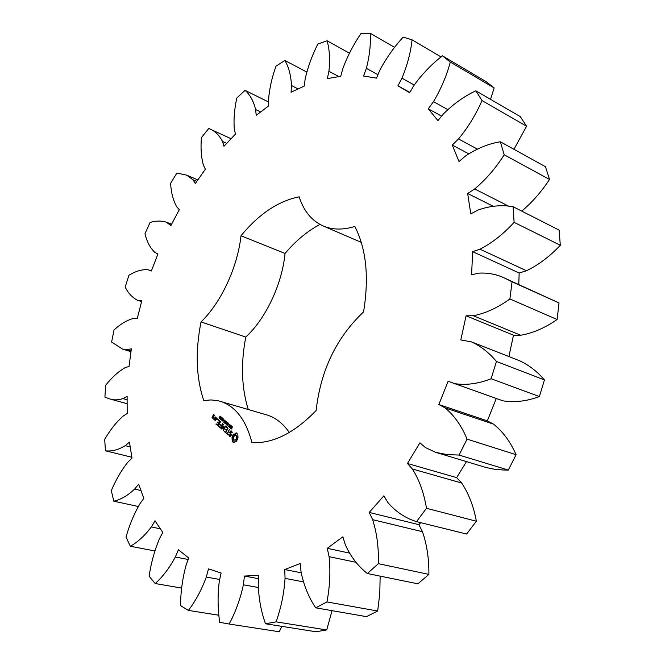<?xml version="1.0" encoding="UTF-8"?>
<svg xmlns="http://www.w3.org/2000/svg" width="665" height="665" viewBox="0 0 665 665"><rect width="100%" height="100%" fill="white"/><g stroke="black" fill="none" stroke-linecap="round" stroke-linejoin="round"><path stroke-width="1" d="M150.066 222.492L144.978 233.723C146.923 241.703 150.157 247.887 154.696 252.284L157.929 254.013L151.362 270.988L147.954 269.724C141.878 269.325 135.544 271.179 128.944 275.293L125.153 287.064C128.245 293.24 132.343 297.629 137.464 300.231L141.778 300.846L137.264 318.394L133.457 318.427C126.94 320.156 120.456 324.021 113.998 330.023L111.62 342.026L122.543 349.1L127.372 349.657L131.354 348.793L129.06 366.39L124.987 367.753C118.254 371.61 111.836 377.437 105.743 385.235L104.887 397.138L109.683 398.909C113.757 400.272 118.179 400.172 122.942 398.609L127.106 396.398L127.181 413.489L122.983 416.199C116.275 422.175 110.182 429.898 104.688 439.357L105.452 450.804C111.687 451.585 118.287 449.873 125.244 445.683L129.434 442.117L132.011 458.085L127.855 462.15C121.446 470.18 115.934 479.673 111.304 490.637L113.806 501.202C120.731 499.656 127.672 495.625 134.638 489.108L138.669 484.211L143.831 498.393L139.916 503.762C134.114 513.737 129.492 524.826 126.026 537.037L130.323 546.256C137.697 542.183 144.704 535.749 151.337 526.946L155.003 520.786L162.784 532.416L159.309 539.016C154.48 550.711 151.08 563.122 149.11 576.239L155.236 583.546C162.734 576.821 169.434 567.976 175.344 557.021L178.411 549.739L188.719 558.018L185.942 565.666C182.459 578.758 180.656 592.066 180.523 605.599L188.403 610.404C195.61 600.985 201.578 589.872 206.316 577.054L208.511 568.866L221.096 573.006L219.275 581.434C217.555 595.416 217.704 609.049 219.724 622.332L229.167 624.036C235.56 612.074 240.298 598.999 243.382 584.801L244.446 576.065L258.835 575.341L258.244 584.178C258.668 598.35 261.079 611.551 265.501 623.778L276.116 621.85C281.104 607.735 284.08 593.246 285.052 578.384L284.745 569.556L300.231 563.496L301.087 572.216C303.938 585.732 308.818 597.602 315.725 607.827L326.939 601.941C329.906 586.364 330.621 571.268 329.1 556.663L327.247 548.317L342.882 536.796L345.318 544.801C350.746 556.672 358.086 566.248 367.354 573.521L378.385 563.679C378.784 547.636 376.872 532.964 372.649 519.673L369.2 512.441L383.838 495.849L387.87 502.516C395.775 511.759 405.326 518.126 416.539 521.634L426.489 508.284C423.971 492.998 419.274 479.897 412.4 469L407.446 463.48L419.923 442.79L425.376 447.545L435.567 452.308L447.038 454.586L459.091 455.068L467.063 439.116C461.568 425.858 454.228 415.442 445.043 407.853L438.85 404.536L448.119 381.211L454.677 383.647C466.182 385.401 478.343 383.763 491.144 378.734L496.423 361.461C489.116 352.674 480.795 346.149 471.468 341.885L460.795 339.94L466.107 315.8L473.314 315.742C485.517 313.381 497.711 307.779 509.897 298.942L512.058 281.81L505.533 278.535C497.187 274.421 488.334 272.617 478.958 273.14L471.601 274.745L472.64 251.644L479.989 249.192C492.009 243.033 503.38 234.08 514.103 222.343L513.106 206.724C501.601 204.704 489.889 205.817 477.969 210.065L470.778 213.881L467.67 193.49L474.669 188.96C485.733 179.7 495.575 168.311 504.195 154.795L500.338 141.778C488.434 143.731 476.855 148.453 465.591 155.934L459.025 161.529L452.258 145.07L458.509 138.952C468.002 127.497 475.841 114.704 482.025 100.573L475.849 90.822C464.32 96.217 453.555 103.873 443.555 113.782L437.927 120.614L428.26 108.819L433.48 101.662C441.011 88.985 446.622 75.777 450.313 62.045L442.458 55.843C431.901 63.923 422.466 73.699 414.129 85.178L409.648 92.701L397.928 85.818L401.959 78.162C407.354 65.153 410.721 52.377 412.059 39.834L403.181 37.124C394.021 47.082 386.215 58.179 379.757 70.407L376.515 78.129L363.572 76.034L366.365 68.345C369.632 55.76 370.895 44.065 370.164 33.25L360.837 33.749C353.298 44.846 347.271 56.533 342.758 68.803L340.738 76.309L327.346 78.62L328.917 71.28C330.181 59.7 329.574 49.526 327.105 40.764L317.803 44.081C311.985 55.669 307.762 67.34 305.135 79.093L304.287 86.051L291.054 92.236L291.503 85.544C290.962 75.386 288.751 67.024 284.886 60.465L275.983 66.159C271.885 77.714 269.4 88.894 268.544 99.684L268.751 105.851L256.208 115.328L255.634 109.501C253.515 101.038 249.99 94.654 245.044 90.349L236.831 97.988C234.388 109.085 233.54 119.392 234.288 128.902L235.443 134.106L223.972 146.283L222.501 141.462C219.184 135.086 214.778 130.83 209.284 128.702L208.752 128.461L201.42 137.655C200.539 147.971 201.196 157.115 203.382 165.095L205.36 169.226L195.286 183.532L193.05 179.824L186.649 175.144L176.865 173.05L170.589 183.424C171.171 192.692 173.191 200.448 176.641 206.707L179.301 209.675L170.88 225.576L166.233 222.118C161.188 220.614 155.801 220.738 150.066 222.492M171.487 224.429L167.996 223.058M229.167 624.036L279.234 631.75L281.894 626.372M265.501 623.778L315.991 631.75L326.698 629.955L332.059 610.661M315.725 607.827L366.457 616.638L377.67 611.019L379.79 593.479L380.147 576.123M367.354 573.521L417.928 583.82L428.875 574.385C429.041 558.858 426.913 544.635 422.475 531.709L418.9 524.668L420.721 522.665M416.539 521.634L466.589 534.037L476.381 521.219C473.638 506.398 468.75 493.671 461.701 483.031L456.639 477.628L466.481 461.635M435.567 452.308L486.315 467.586L494.552 469.241L503.089 469.997L508.326 470.064L516.09 454.719C510.412 441.826 502.923 431.643 493.605 424.17L487.345 420.87L496.289 398.468M454.677 383.647L502.931 400.837C514.494 402.691 526.647 401.269 539.39 396.564L544.436 379.915C537.012 371.294 528.6 364.852 519.207 360.58L471.468 341.885M508.9 356.548L513.48 335.193L520.703 335.251C532.889 333.14 545.026 327.903 557.104 319.524L559.041 302.949L505.533 278.535M518.783 284.504L519.165 273.007L526.497 270.755C538.467 264.978 549.739 256.482 560.312 245.277L559.115 230.098L513.106 206.724M521.759 211.121C532.141 202.359 541.393 191.794 549.514 179.45L545.483 166.707L500.338 141.778M513.979 149.309L526.564 126.209L520.23 116.575L475.849 90.822M490.521 99.343L494.162 87.938L486.173 81.704L442.458 55.843M289.292 432.491C282.933 423.322 275.335 417.429 266.499 414.827L217.879 400.671L210.913 399.923L203.773 400.621C196.092 377.529 195.178 351.295 201.038 321.926C221.054 302.666 237.588 267.247 240.996 235.759C258.909 213.997 278.303 201.013 299.175 196.832C303.672 211.029 311.652 220.73 323.115 225.942C332.384 229.907 342.957 230.082 354.836 226.466C366.29 248.843 369.2 277.33 363.564 311.91C336.507 337.446 320.688 370.322 316.116 410.513C294.437 432.957 273.057 443.671 251.985 442.657C245.909 419.765 235.294 405.966 220.14 401.253M319.973 224.413C307.388 231.129 295.75 240.813 285.044 253.456C282.085 284.204 265.85 318.552 245.792 337.072C240.68 363.622 241.503 387.762 248.269 409.482M233.905 442.591L235.177 441.402L236.507 441.261L238.004 438.102L237.821 434.312L236.108 432.807L234.836 433.996L233.515 434.145L232.027 437.287L232.201 441.07L233.905 442.591M231.337 427.246L231.794 426.448L232.609 427.121L231.636 426.913L232.002 428.152L231.337 428.967L230.797 428.335L231.711 428.501L231.603 427.321M229.857 427.171L231.329 425.816L230.439 428.177L230.065 427.229M228.536 426.514L229.583 424.287L229.408 426.947L230.497 425.085L229.45 427.312L229.541 424.827L228.718 426.564M228.286 424.719L228.91 424.893M227.006 423.613L227.455 422.657L228.303 423.514L227.139 425.276L226.557 424.561L227.472 424.943L228.095 423.622L227.538 422.94L227.48 424.029L227.006 423.613L227.596 423.78M230.664 436.348L231.337 434.935L230.198 432.391L231.146 431.577L231.886 432.94L232.251 432.607L231.312 430.97L230.406 431.086L229.724 432.516L230.863 435.051L230.514 435.791L229.408 435.409L229.176 434.494L228.81 434.835L229.733 436.473L230.664 436.348M228.278 434.411L227.555 433.771L229.442 429.332L227.264 433.514L226.275 433.015L228.02 434.952L228.278 434.411M225.626 432.824L227.929 428.36L226.474 426.714L226.225 427.238L227.513 428.376L226.748 430.006L225.468 429.249L226.491 430.538L225.726 432.15L224.163 431.144L225.626 432.824M224.986 423.397L226.183 421.319L225.743 423.53L227.023 422.059L226.291 424.544L226.757 422.341L225.477 423.829L226.108 421.751L224.986 423.397M223.698 422.267L224.737 420.056L224.388 421.278L224.97 421.793L225.643 420.845L224.595 423.056L224.853 422.051L224.263 421.535L223.889 422.317M223.448 420.48L224.063 420.654M222.093 420.521L223.207 418.701L223.216 420.28L222.709 421.061L222.276 420.571M221.071 419.623L222.185 417.803L222.193 419.382L221.686 420.164L221.254 419.673M220.481 417.67L220.913 416.922L221.52 417.437L220.381 419.366L220.098 418.385L220.68 417.728M219.076 417.545L220.148 416.115L220.439 416.681L219.575 416.88L219.982 417.994L219.359 418.476L219.034 417.953L219.575 418.177L220.123 417.47M223.756 426.963L223.382 430.82L225.659 425.999L223.831 429.449L224.138 426.174L222.077 427.903L223.349 424.353L221.329 428.626L221.528 429L224.113 427.063M219.068 426.988L220.747 428.102L222.742 423.43L221.595 425.442L220.331 424.711L221.345 425.974L220.589 427.587L219.043 426.589L220.772 428.036M218.336 426.34L220.597 421.544L218.336 426.34M216.042 424.303L217.713 425.409L219.724 421.136L218.295 419.515L218.054 420.039L219.317 421.153L218.561 422.765L217.305 422.034L218.303 423.297L217.555 424.893L216.025 423.904L217.746 425.342M217.098 419.723L217.513 418.825L217.098 419.723M215.635 417.537L214.629 419.673L215.468 420.787L216.732 418.509L215.635 417.537L216.241 417.703M214.113 419.59L215.36 416.938L214.596 418.144L213.432 418.16L213.615 419.141L214.263 418.85L214.113 419.59M212.891 418.501L213.764 417.055L213.066 416.074L213.556 415.043L214.014 416.107L214.496 415.5L213.656 414.403L212.052 417.396L212.891 418.501M151.379 270.954L147.954 269.724M196.782 181.412L193.05 179.824M141.595 301.578L138.104 300.397M226.707 143.382L222.501 141.462M131.096 350.804L127.372 349.657M268.618 102.019L245.044 90.349M260.68 111.953L255.634 109.501M127.123 399.773L122.942 398.609M306.781 72.02L284.886 60.465M131.869 457.254L105.452 450.804M298.111 88.935L291.503 85.544M130.207 446.922L125.244 445.683M349.449 53.192L327.105 40.764M138.245 506.472L113.806 501.202M338.892 76.625L328.917 71.28M140.972 490.537L134.638 489.108M394.628 47.381L370.164 33.25M154.879 550.944L130.323 546.256M377.936 74.738L366.365 68.345M160.365 528.8L151.337 526.946M441.078 56.957L412.059 39.834M181.686 588.084L155.236 583.546M414.22 85.02L401.959 78.162M188.195 559.465L175.344 557.021M409.84 92.393L397.928 85.818M494.162 87.938L450.313 62.045M218.918 615.241L188.403 610.404M447.736 109.575L433.48 101.662M219.699 579.481L206.316 577.054M441.618 116.134L428.26 108.819M526.564 126.209L482.025 100.573M477.337 149.076L458.509 138.952M258.244 587.486L243.382 584.801M468.65 153.765L452.258 145.07M258.61 578.7L244.446 576.065M549.514 179.45L504.195 154.795M326.698 629.955L276.116 621.85M508.767 206.233L474.669 188.96M303.373 581.858L285.052 578.384M493.231 206.283L467.67 193.49M301.154 572.764L284.745 569.556M560.312 245.277L514.103 222.343M377.67 611.019L326.939 601.941M526.497 270.755L479.989 249.192M356.108 562.324L329.1 556.663M519.165 273.007L472.64 251.644M349.408 553.081L327.247 548.317M559.041 302.949L512.058 281.81M557.104 319.524L509.897 298.942M428.875 574.385L378.385 563.679M520.703 335.251L473.314 315.742M422.475 531.709L372.649 519.673M513.48 335.193L466.107 315.8M418.9 524.668L369.2 512.441M544.436 379.915L496.423 361.461M539.39 396.564L491.144 378.734M476.381 521.219L426.489 508.284M461.701 483.031L412.4 469M456.639 477.628L407.446 463.48M487.345 420.87L438.85 404.536M493.605 424.17L445.043 407.853M516.09 454.719L467.063 439.116M508.326 470.064L459.091 455.068M285.044 253.456L240.996 235.759M245.792 337.072L201.038 321.926M233.398 442.441L233.914 442.574M232.933 442.134L233.972 442.516M232.526 441.676L233.714 442.341M232.201 441.07L233.307 441.884M232.426 440.014L233.207 440.222L232.983 441.277M232.476 438.991L233.249 439.208L233.207 440.222M232.343 438.069L233.116 438.277L233.249 439.208M232.027 437.287L233.116 438.277M232.276 436.406L233.058 436.622L232.808 437.495M232.617 435.583L233.39 435.791L233.058 436.622M233.033 434.819L233.806 435.035L233.39 435.791M233.515 434.145L234.296 434.361L233.806 435.035M234.163 434.212L234.945 434.428L234.296 434.361M234.836 433.996L235.609 434.212L234.945 434.428M235.501 433.522L236.275 433.738L235.609 434.212M236.831 433.09L236.275 433.738M230.93 428.609L231.661 428.759M227.455 422.657L227.937 422.799M229.076 435.891L230.198 436.406M228.81 434.835L229.292 434.96M231.146 431.577L232.077 431.934M231.653 432.026L232.135 432.159M229.915 435.858L230.797 436.057M229.724 432.516L230.323 432.682M231.619 431.244L231.038 431.593M230.406 431.086L231.179 431.302M226.3 433.422L228.286 434.711M226.275 433.015L226.898 433.189M224.188 431.543L225.925 432.607M224.163 431.144L224.787 431.311M226.2 426.847L226.815 427.013M226.973 427.154L227.92 428.277M226.225 427.238L226.998 427.454M225.493 429.656L226.94 430.463M225.468 429.249L226.092 429.424M224.263 421.535L224.878 421.71M221.329 428.626L221.794 428.759M222.077 427.903L222.576 428.044M219.043 426.589L219.658 426.764M220.356 425.11L221.786 425.899M220.331 424.711L220.955 424.885M216.025 423.904L216.64 424.079M217.33 422.425L218.743 423.214M218.029 419.648L218.644 419.823M217.305 422.034L217.929 422.209M218.802 419.964L219.716 421.045M218.054 420.039L218.818 420.255M216.998 419.44L217.463 419.573M217.073 419.066L217.596 419.216M214.629 419.673L215.252 419.848M215.402 419.981L215.759 420.579M214.645 420.056L215.41 420.272M214.77 418.626L213.806 418.501M212.069 417.778L213.182 418.293M212.052 417.396L212.675 417.57M213.399 414.536L214.005 414.711M213.556 415.043L214.487 415.409M236.275 435.492L237.206 436.298L236.973 438.958L235.892 440.197L233.972 439.881L233.44 438.501L233.822 436.647L234.903 435.409L236.275 435.492M215.793 418.044L216.333 418.526L215.568 420.139L215.028 419.657L215.793 418.044L216.732 418.418M212.817 416.606L213.357 417.08L212.991 417.853L212.459 417.379L212.817 416.606L213.756 416.972M235.501 435.276L236.823 435.725M236.042 435.508L237.206 436.298M236.424 436.09L236.582 436.888L237.355 437.105M236.582 436.888L236.507 437.811L237.28 438.027M236.507 437.811L236.2 438.742L236.973 438.958M236.2 438.742L235.701 439.515L236.474 439.723M235.701 439.515L235.119 439.981L235.892 440.197M235.119 439.981L234.521 440.114M230.398 427.786L230.514 426.672L230.065 427.371L230.597 427.844M222.925 419.083L222.467 420.87L223.324 419.44L222.925 419.083M221.902 418.185L221.445 419.972L222.293 418.543L221.902 418.185M220.855 418.227L221.088 417.154L220.68 417.645L221.162 418.31M220.605 418.194L220.423 419.116L220.605 418.194L221.113 418.343M219.907 417.404L219.475 417.088L219.259 417.612M231.445 427.62L231.877 427.745M231.603 426.581L232.376 426.797M231.794 426.448L232.276 426.581M232.085 426.78L232.517 426.897M229.949 427.703L230.58 427.878M230.314 426.423L230.855 426.573M227.704 422.99L228.211 423.131M226.898 425.135L227.388 425.276M226.715 424.91L227.488 425.126M222.908 418.792L223.473 418.95M221.886 417.894L222.451 418.052M220.913 416.922L221.354 417.046M219.093 418.21L219.699 418.385M219.849 416.224L220.564 416.423M166.233 222.118L171.595 224.221M186.649 175.144L197.838 179.907M137.464 300.231L141.578 301.619M209.284 128.702L231.079 138.736M122.543 349.1L130.98 351.685M109.683 398.909L127.14 403.713M323.115 225.942L361.278 242.368M232.492 426.863L231.96 426.714M228.203 423.123L227.629 422.957M227.654 425.118L227.197 424.993"/></g></svg>
